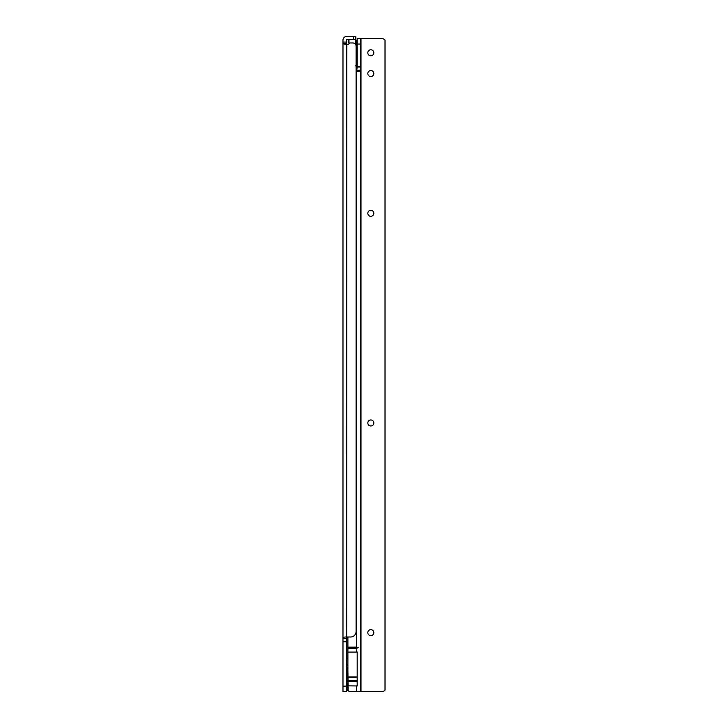 <?xml version="1.0" encoding="UTF-8"?>
<svg xmlns="http://www.w3.org/2000/svg" width="728" height="728" viewBox="0 0 728 728"><rect width="100%" height="100%" fill="white"/><g stroke="black" fill="none" stroke-linecap="round" stroke-linejoin="round"><path stroke-width="1.09" d="M346.255 638.356L346.255 691.6L342.979 691.6L342.979 638.356C342.742 637.491 343.661 637.045 345.745 637L350.623 637A5.46 5.46 0 0 0 356.083 631.54L356.083 46.228A3.276 3.276 0 0 0 352.807 42.952L349.977 42.952A0.546 0.546 0 0 0 349.586 43.116L348.603 44.099A0.546 0.546 0 0 1 348.212 44.262L344.89 44.262L342.979 43.525L346.255 43.525L346.528 44.262L346.255 40.222A0.546 0.546 0 0 1 346.801 39.676L355.81 39.676L355.81 36.4L346.801 36.4A3.822 3.822 0 0 0 342.979 40.222L342.979 638.356L346.255 638.356L346.646 637M357.175 680.443L347.893 680.443L347.893 685.84L357.175 685.949L357.175 651.97L356.629 652.088L356.629 648.266L358.176 647.702L356.629 647.137L356.629 71.344L356.083 71.344L356.083 65.748M347.893 658.84L346.692 658.84L346.255 660.542M346.255 641.368L342.979 641.368M346.801 44.262L346.692 658.84M346.255 43.525L346.528 44.262M346.255 683.355L347.019 683.683M346.255 671.453L346.583 683.683M347.019 687.778L347.019 667.03M370.825 55.783A3.003 3.003 180 0 0 373.828 52.78A3.003 3.003 180 0 0 370.825 49.777A3.003 3.003 180 0 0 367.822 52.78A3.003 3.003 180 0 0 370.825 55.783M370.825 635.635A3.003 3.003 180 0 0 373.828 632.632A3.003 3.003 180 0 0 370.825 629.629A3.003 3.003 180 0 0 367.822 632.632A3.003 3.003 180 0 0 370.825 635.635M370.825 425.971A3.003 3.003 180 0 0 373.828 422.968A3.003 3.003 180 0 0 370.825 419.965A3.003 3.003 180 0 0 367.822 422.968A3.003 3.003 180 0 0 370.825 425.971M370.825 216.307A3.003 3.003 180 0 0 373.828 213.304A3.003 3.003 180 0 0 370.825 210.301A3.003 3.003 180 0 0 367.822 213.304A3.003 3.003 180 0 0 370.825 216.307M370.825 76.531A3.003 3.003 180 0 0 373.828 73.528A3.003 3.003 180 0 0 370.825 70.525A3.003 3.003 180 0 0 367.822 73.528A3.003 3.003 180 0 0 370.825 76.531M356.629 652.088L347.893 652.088L347.893 648.266L356.629 648.266M347.893 637L347.893 648.266M357.175 676.949L347.893 676.949L347.893 652.088M347.893 676.949L347.893 680.443M347.893 685.84L347.893 689.416A2.184 2.184 0 0 0 350.077 691.6L360.451 691.6L360.451 38.584L357.175 38.584L357.175 66.976L360.451 66.976M356.82 71.344L357.939 71.344L356.629 71.344L357.175 66.976M356.629 647.137L347.893 647.137M360.451 691.6L381.745 691.6A4.368 4.368 0 0 0 385.021 690.117L385.021 40.058A4.368 4.368 0 0 0 381.745 38.584L360.451 38.584M357.939 71.344C359.778 71.317 360.615 70.944 360.451 70.216L357.175 70.216M360.997 691.6L360.997 38.584L357.175 38.584M356.629 114.205L356.083 114.205M358.176 647.702L347.893 647.702M357.175 58.731L356.411 46.501M355.646 44.59L355.646 39.676L356.411 40.44L356.411 52.78L356.411 42.406M348.985 43.716L348.985 39.676L348.221 40.44L348.221 42.406M356.411 52.78L356.411 65.12L355.646 65.884M353.626 39.676L353.626 36.4M346.255 641.859L342.979 641.859M346.255 686.14L342.979 686.14M346.255 42.078L342.979 42.078M347.019 665.064L347.784 664.3L348.184 690.508M356.629 691.6L356.629 685.84M356.629 91L356.083 91M356.629 137.41L356.083 137.41M360.451 66.667L357.175 66.667M360.451 44.044L357.175 44.044M356.629 124.306L356.083 124.306M356.629 104.104L356.083 104.104M356.629 100.828L356.083 100.828M356.629 127.582L356.083 127.582M357.175 681.599L347.893 681.599M357.175 677.186L347.893 677.186M347.784 690.508L347.019 689.744"/></g></svg>

